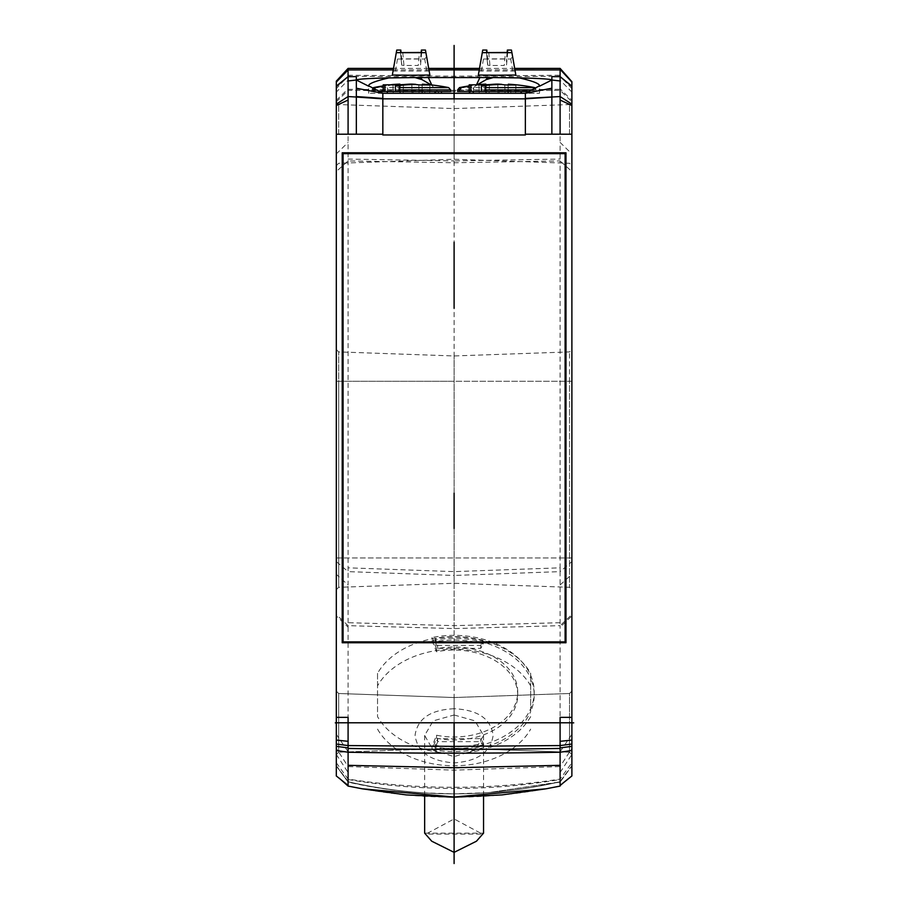 <?xml version="1.0" encoding="UTF-8"?>
<svg xmlns="http://www.w3.org/2000/svg" width="909" height="909" viewBox="0 0 909 909"><rect width="100%" height="100%" fill="white"/><g stroke="black" fill="none" stroke-linecap="round" stroke-linejoin="round"><path stroke-width="0.68" stroke-dasharray="4.54 3.41" d="M336.307 775.968L336.307 561.58L348.09 571.625L348.09 567.83L454.102 571.625L560.103 567.83L560.103 160.916L454.102 162.768L348.09 160.916L336.307 171.506L336.307 561.58M348.09 69.334L348.09 80.151L336.307 92.104L336.307 171.506M336.307 92.104L336.307 86.446M336.307 133.918L336.307 165.711L336.307 133.918M336.307 733.688L336.307 750.493M336.307 744.051L336.307 740.074M571.886 746.346L571.886 754.652L569.534 752.209L454.102 748.187L454.102 697.533L338.671 693.499L454.102 697.533L454.102 746.357L454.102 697.533L338.671 693.499L338.671 752.209L338.671 693.499L338.671 722.86L338.671 693.499L336.307 691.067L338.671 693.499L336.307 691.067L336.307 754.652L336.307 717.36M336.307 381.269L336.307 557.956L336.307 381.269L338.671 381.269L338.671 351.919L338.671 587.305L338.671 381.269L454.102 381.269L454.102 583.283L454.102 355.953L454.102 381.269L569.534 381.269L569.534 351.919L569.534 587.305L569.534 381.269L336.307 381.269M336.307 557.956L336.307 589.748L336.307 557.956L571.886 557.956L571.886 349.476L571.886 589.748L571.886 557.956L336.307 557.956M348.09 781.865C372.679 787.512 397.563 791.171 422.742 792.841C397.574 791.228 372.69 787.649 348.09 782.138L336.307 765.969L348.09 781.865L348.09 785.91A455.761 409.72 0 0 0 454.102 797.182L454.102 793.875L488.576 792.625L560.103 781.865L571.886 765.969L571.886 775.968M362.305 788.819L348.09 785.91M422.742 792.841L454.102 793.875M348.09 782.138L348.09 766.571L454.102 770.15L560.103 766.571L560.103 625.665L454.102 628.574L348.09 625.665L348.09 627.13L336.307 615.938M560.103 751.754L571.886 734.29L571.886 748.3L560.103 766.571L560.103 782.138L488.576 792.625M545.923 788.819L560.103 786.058L560.103 781.865M571.886 748.3L571.886 765.923L560.103 782.138M571.886 734.29L571.886 615.938L560.103 627.13M454.102 628.574L454.102 575.454L560.103 571.625L560.103 625.665L571.886 614.529L571.886 615.938M571.886 614.529L571.886 171.506L560.103 160.916L560.114 142.429L571.886 153.939L571.886 171.506M571.886 100.354L571.886 92.104L560.103 80.151L560.103 88.832L571.886 100.354L571.886 153.939M571.886 86.196L571.886 92.104M571.886 81.151L571.886 82.071M571.886 133.918L571.886 165.711L571.886 133.918M571.886 754.652L569.534 752.209L571.886 754.652L571.886 691.067L571.886 754.652L571.886 691.067L569.534 693.499L569.534 752.209L569.534 693.499L571.886 691.067L569.534 693.499L454.102 697.533L569.534 693.499L571.886 691.067M571.886 717.36L571.886 722.78M571.886 740.074L571.886 744.051M429.162 71.061L393.052 71.061M515.153 71.061L479.032 71.061M336.307 100.354L348.09 88.832L348.09 80.151M348.09 88.832L348.09 567.83M454.102 571.625L454.102 575.454L348.09 571.625L348.09 584.953L336.307 574.295M560.103 622.699L454.102 625.665L348.09 622.699L348.09 625.665L336.307 614.529M348.09 622.699L348.09 584.953M336.307 734.29L348.09 751.754L348.09 766.571L336.307 748.3M348.09 627.13L348.09 751.754M336.307 765.923L348.09 781.729A472.43 471.646 0 0 0 454.102 793.864L454.102 788.467C489.576 788.467 524.913 785.49 560.103 779.536M530.663 716.633A82.446 58.301 180 0 1 454.102 753.3A82.446 58.301 180 0 1 377.542 716.633L377.542 673.353A82.446 58.301 180 0 1 454.102 636.698A82.446 58.301 180 0 1 530.663 673.353L530.663 678.364A80.094 56.631 180 0 1 534.197 694.999A80.094 56.631 180 0 1 530.663 711.633L530.663 673.353M560.103 567.83L560.103 571.625L571.886 561.58M560.103 88.832L560.114 142.429M560.103 80.151L560.103 69.334M571.886 88.548L560.103 76.197L454.102 77.174L454.102 69.891M454.102 77.174L348.09 76.197L336.307 88.548M348.09 89.298L454.102 90.332L560.103 89.298M454.102 162.768L454.102 160.916L348.09 159.064M454.102 90.332L454.102 160.916L560.103 159.064M530.663 685.852A82.446 58.301 0 0 0 454.102 649.185A82.446 58.301 0 0 0 377.542 685.852L377.542 716.633M377.542 729.132A82.446 58.301 0 0 0 454.102 765.787A82.446 58.301 0 0 0 530.663 729.132M432.025 749.436A80.094 56.631 180 0 0 530.663 711.633L530.663 678.364A80.094 56.631 180 0 0 432.025 640.55L432.025 637.55L436.57 648.765A63.607 44.973 180 0 1 517.71 691.999A63.607 44.973 180 0 1 436.57 735.233L432.025 746.437L432.025 749.436L436.57 738.233A63.607 44.973 0 0 0 517.71 694.999A63.607 44.973 0 0 0 436.57 651.764L432.025 640.55M435.297 641.663L437.649 648.356L480.747 648.356L483.224 644.026A77.742 54.972 0 0 0 435.297 641.663L435.297 638.663A77.742 54.972 180 0 1 483.224 641.027L480.747 645.356L437.649 645.356L435.297 638.663M435.297 748.334A77.742 54.972 0 0 0 483.224 745.959L480.747 741.642L437.649 741.642L435.297 748.334L435.297 745.335L437.649 738.642L480.747 738.642L483.224 742.96A77.742 54.972 180 0 1 435.297 745.335M436.57 738.233L436.57 735.233M432.025 746.437A80.094 56.631 0 0 0 534.197 691.999A80.094 56.631 0 0 0 432.025 637.55M436.57 648.765L436.57 651.764M437.649 648.356L437.649 645.356M480.747 648.356L480.747 645.356M483.224 644.026L483.224 641.027M483.224 742.96L483.224 745.959M480.747 741.642L480.747 738.642M437.649 741.642L437.649 738.642M377.542 673.353L377.542 685.852M454.102 708.736C430.48 709.793 417.47 718.621 415.072 735.256C417.311 751.959 430.321 761.163 454.102 762.878C477.714 761.242 490.724 752.084 493.132 735.392C490.894 718.746 477.884 709.861 454.102 708.736L454.102 714.985L474.975 720.86L483.543 735.449L475.021 750.198L454.102 756.629L433.218 750.232L424.651 735.449L433.173 720.894L454.102 714.985M454.102 756.629L454.102 762.878M482.27 834.076L483.543 833.155L424.651 833.155L425.935 834.076L454.102 818.941L482.27 834.076L425.935 834.076M431.127 84.912L432.139 85.73L431.786 84.98M439.286 93.286L387.257 93.286L439.286 93.286L432.139 85.73M382.837 93.286L368.702 93.286L382.837 93.286M469.203 84.81L476.464 84.81L470.317 91.514M476.066 85.73L477.361 84.685M497.087 93.286L539.491 93.286L497.087 93.286M508.086 93.286L508.086 91.514L527.47 91.514L520.857 91.514L520.857 93.286M520.857 91.514L508.086 91.514M499.121 93.286L499.121 91.514M510.813 91.514L510.813 93.286M527.47 93.286L527.47 92.388M473.566 91.514L469.203 91.514L473.566 91.514L473.566 85.969L471.067 85.969A190.697 189.981 -90 0 0 469.203 86.241M485.042 91.514L486.054 91.514L485.042 91.514M529.492 91.514L457.636 91.514M486.281 93.286L485.804 84.105L486.315 93.286L479.225 93.286L486.315 93.286L485.826 84.105A262.417 185.334 -94 0 0 481.963 84.332L481.975 84.514A190.254 72.811 90 0 0 480.066 84.617A190.254 72.811 90 0 0 473.566 85.969M481.963 84.332A262.008 100.263 90 0 0 480.066 84.412M476.464 84.81L488.406 84.81M481.975 84.514A190.89 134.816 -94 0 0 478.929 84.878L478.941 85.037A189.788 134.202 -90 0 1 486.088 85.037L485.804 93.286L479.225 93.286L505.04 93.286L489.144 93.286L489.44 84.605M508.381 93.286L505.04 93.286L504.756 84.878L505.04 93.286L514.96 93.286L507.87 93.286L514.96 93.286L508.381 93.286L508.086 85.037L508.381 93.286M486.099 84.719L485.804 93.286L489.144 93.286L489.428 84.878A190.89 134.816 94 0 1 496.371 84.196L496.371 84.105M479.225 93.286L478.929 84.719L479.225 93.286M497.802 84.105L497.95 93.286L497.814 84.196L496.371 84.196M497.814 84.196A190.89 134.816 -94 0 1 504.756 84.878M507.904 93.286L508.358 84.196A190.89 134.816 94 0 1 515.255 84.878L515.244 85.037A189.788 134.202 -90 0 0 511.665 84.98A189.788 134.202 -90 0 0 508.313 85.037M459.522 87.594L534.662 87.594M486.088 85.037L489.428 84.878M471.067 91.514L471.067 85.969M457.636 89.9L532.992 89.9M486.054 85.969L486.054 91.514M422.106 93.286L422.106 91.514L441.49 91.514L434.877 91.514L434.877 93.286M434.877 91.514L422.106 91.514M413.129 93.286L413.129 91.514M424.833 91.514L424.833 93.286M387.586 91.514L383.212 91.514L387.586 91.514L387.586 85.969L385.075 85.969A190.697 189.981 -90 0 0 383.212 86.241M399.062 91.514L400.074 91.514L399.062 91.514M450.569 91.514L378.712 91.514M383.212 84.81L402.414 84.81M399.835 84.105L400.335 93.286L393.233 93.286L400.335 93.286L399.835 84.105A262.417 185.334 -94 0 0 395.983 84.332L395.983 84.514A190.254 72.811 90 0 0 394.074 84.617A190.254 72.811 90 0 0 387.586 85.969M395.983 84.332A262.008 100.263 90 0 0 394.074 84.412M395.983 84.514A190.89 134.816 -94 0 0 392.949 84.878L392.949 85.037A189.788 134.202 -90 0 1 400.108 85.037L399.824 93.286L393.233 93.286L419.06 93.286L403.153 93.286L403.46 84.605M422.39 93.286L419.06 93.286L418.765 84.878L419.06 93.286L428.98 93.286L421.878 93.286L428.98 93.286L422.39 93.286L422.106 85.037L422.39 93.286M400.119 84.719L399.824 93.286L403.153 93.286L403.448 84.878A190.89 134.816 94 0 1 410.391 84.196L410.391 84.105M393.245 93.286L392.938 84.719L393.245 93.286M411.822 84.105L411.959 93.286L411.822 84.196L410.391 84.196M411.822 84.196A190.89 134.816 -94 0 1 418.765 84.878M421.878 93.286L422.367 84.196A190.89 134.816 94 0 1 429.264 84.878L429.264 85.037A189.788 134.202 -90 0 0 425.685 84.98A189.788 134.202 -90 0 0 422.321 85.037M373.542 87.594L448.671 87.594M400.108 85.037L403.448 84.878M385.075 91.514L385.075 85.969M374.019 89.321L373.531 91.514M373.531 89.9L450.569 89.9M400.074 85.969L400.074 91.514M425.457 50.063L426.571 56.381L424.719 59.028L397.494 59.028L395.631 56.381L396.744 50.063M421.151 52.552L420.526 58.846L401.687 58.846L401.062 52.552M402.778 52.597L403.971 65.482L418.242 65.482L419.435 52.597M421.708 52.461L420.526 65.164L418.242 65.482M403.971 65.482L401.687 65.164L401.687 58.846M421.708 52.472L420.526 65.164L420.526 58.846M511.449 50.063L512.562 56.381L510.71 59.028L483.474 59.028L481.622 56.381L482.736 50.063M507.131 52.552L506.518 58.846L487.667 58.846L487.042 52.552M488.758 52.597L489.962 65.482L504.222 65.482L505.427 52.597M489.962 65.482L487.667 65.164L487.667 58.846M507.699 52.461L506.518 65.164L506.518 58.846M507.699 52.472L506.518 65.164L504.222 65.482M569.534 133.918L569.534 104.558L569.534 133.918M454.102 133.918L454.102 159.245L454.102 133.918M338.671 133.918L338.671 104.558L338.671 133.918M569.534 693.499L454.102 697.533L454.102 748.187L569.534 752.209L569.534 722.86L569.534 752.209L454.102 748.187L338.671 752.209L454.102 748.187L338.671 752.209L338.671 722.86L338.671 752.209L336.307 754.652L338.671 752.209M342.216 642.754L566 642.765L565.989 152.78M342.204 642.765L342.204 152.769L348.09 152.769L348.09 153.644L343.079 153.644L343.079 641.879L348.09 641.879L348.09 642.765M348.09 152.769L566 152.769M560.103 152.769L560.103 153.644L348.09 153.644M560.103 153.644L565.114 153.644L565.114 641.879L560.103 641.879L560.103 642.754M560.103 641.879L348.09 641.879M571.886 722.86L336.307 722.86M454.102 746.357L454.102 98.842M348.09 786.058L336.307 775.218M348.09 781.729C383.234 789.807 418.572 793.852 454.102 793.852A472.43 471.646 180 0 0 560.103 781.763L571.886 765.923M560.103 785.91A454.954 409.039 180 0 1 454.102 797.182L454.102 797.023M479.236 69.902L514.948 69.913M393.245 69.913L428.957 69.902M336.307 101.785L348.09 90.332L454.102 91.377L560.103 90.332L571.886 101.785M336.307 153.939L348.09 142.418M336.307 754.47L348.09 772.468M336.307 762.753L348.09 779.081C383.291 784.547 418.629 787.285 454.102 787.285C489.576 787.285 524.913 784.547 560.103 779.081L571.886 762.753M336.307 765.673L348.09 781.479M454.102 793.852C489.621 793.852 524.959 789.807 560.103 781.729M348.09 779.536C383.28 785.49 418.617 788.467 454.102 788.467L454.102 770.15M560.103 584.953L571.886 574.295M348.09 75.231L454.102 76.197L560.103 75.231M560.114 772.468L571.886 754.47M560.103 781.479L571.886 765.673M560.103 786.058L571.886 775.218M568.443 778.661L571.886 775.866M426.821 70.947L424.719 59.028M397.494 59.028L395.392 70.947M400.505 52.472L401.687 65.164L400.505 52.461M512.812 70.947L510.71 59.028M483.474 59.028L481.372 70.947M486.485 52.472L487.667 65.164L486.485 52.461M571.886 381.269L569.534 381.269L571.886 381.269M339.761 778.661L336.307 775.866M514.676 68.402L479.498 68.402M428.696 68.402L393.517 68.402M534.197 691.999L534.197 694.999M517.71 691.999L517.71 694.999M424.651 735.449L424.651 796.329M483.543 735.449L483.543 796.341M368.702 93.286L368.577 85.753M539.491 93.286L539.628 85.753M480.066 84.617A190.901 190.901 0 0 0 469.203 85.912M515.653 93.309L515.937 84.98L515.653 93.309M535.515 88.627L536.549 91.514M400.301 93.286L399.812 84.105M394.074 84.617A190.901 190.901 0 0 0 383.212 85.912M429.662 93.309L429.946 84.98L429.662 93.309M372.69 88.627L371.645 91.514M336.307 102.126L338.671 104.558L454.102 108.591L569.534 104.558L571.886 102.126M336.307 165.711L338.671 163.279L454.102 159.245L569.534 163.279L571.886 165.711M336.307 589.748L338.671 587.305L454.102 583.283L569.534 587.305L571.886 589.748M336.307 349.476L338.671 351.919L454.102 355.953L569.534 351.919L571.886 349.476"/><path stroke-width="1.36" d="M356.339 134.191L382.837 134.191L382.837 98.842L525.357 98.842L525.357 93.286L382.837 93.286L382.848 98.842L356.339 97.047L356.339 134.191L336.307 134.214L336.307 775.968L348.09 785.421L348.102 765.333L348.09 752.22L336.307 750.493L336.307 744.051L348.09 745.573L348.09 717.36L336.307 717.36L336.307 691.067M571.886 134.214L571.886 86.446L560.114 76.651L551.865 76.629L551.865 134.191L571.886 134.214L571.886 717.36L560.103 717.36L560.103 748.437A4085.114 2625.908 180 0 1 454.102 749.368L454.102 797.182L501.961 794.921L545.923 788.819L454.102 797.023L362.305 788.819L406.278 794.921L454.102 797.193M551.865 134.191L525.357 134.191L525.357 98.842L551.865 97.047M342.216 642.754L565.989 642.754L565.989 152.78L342.216 152.78L342.216 642.754M356.339 97.036L348.09 96.559L348.09 80.969L356.339 80.015L356.339 76.629L348.056 76.674L336.307 86.446L336.307 81.674L336.307 86.128L348.056 76.674L348.079 68.402L336.307 81.151L348.09 69.334M348.09 134.191L348.09 96.559L336.307 104.126L336.307 134.214M336.307 104.126L336.307 86.128M348.09 741.324L336.307 740.074L336.307 733.688M362.305 788.819L348.09 786.08L348.09 785.421M454.102 863.55L454.102 746.357L454.102 748.187L454.102 746.357L348.09 745.573L348.09 752.243A4092.704 2630.782 180 0 0 454.102 753.175A4085.114 2625.908 180 0 0 560.114 752.232L560.103 748.437M571.886 750.493L560.114 752.22L560.103 765.333L560.103 785.421L571.886 775.956L571.886 691.067M571.886 81.674L560.114 68.402L560.103 69.334L571.886 81.674L571.886 86.196M571.886 86.446L571.886 82.071L560.103 69.334M336.307 722.78L571.886 722.78L571.886 740.074L560.114 741.324M454.102 722.86L454.102 746.357L560.103 745.573L571.886 744.051L571.886 746.346L560.103 747.891M560.103 134.191L560.103 76.686M514.948 69.913L560.103 69.936L560.114 76.651L571.886 86.128M356.339 80.015L368.884 86.298C367.384 84.151 374.042 81.355 388.847 77.913C368.031 78.401 357.203 79.106 356.339 80.015L356.339 96.559L382.837 98.422M388.847 77.913L415.118 77.595L421.981 79.594L431.127 84.912M431.786 84.98L428.332 77.583L420.765 77.583A85.071 4.454 0 0 0 415.118 77.595M428.332 77.583L479.872 77.583L476.498 84.81A262.008 100.263 90 0 1 480.066 84.412A262.474 262.474 0 0 1 485.804 84.105L485.861 84.707M519.357 77.913C534.06 81.31 540.719 84.105 539.31 86.298L551.865 80.015C551.002 79.106 540.162 78.401 519.357 77.913L493.076 77.595A85.071 4.454 0 0 0 487.429 77.583L479.872 77.583M426.571 56.381L429.866 75.027L411.107 75.231L392.347 75.027L395.631 56.381M512.562 56.381L515.846 75.027L497.087 75.231L478.339 75.027L481.622 56.381M551.865 80.015L560.103 80.969M348.09 80.969L348.09 76.686M479.498 68.402L454.102 68.402L454.102 69.891L479.236 69.902M560.103 785.421L568.432 778.661M483.543 796.341L483.543 833.155L476.452 841.223L454.102 852.358L431.73 841.2L424.651 833.155L424.651 796.329M356.339 88.218L382.837 93.286L368.565 85.753M382.837 93.286L441.49 93.286L441.49 91.514M470.317 91.514L468.908 93.286L441.49 93.286M477.361 84.685L486.224 79.594L493.076 77.595M539.628 85.753L525.357 93.286L468.908 93.286M527.47 92.388L527.47 91.514M521.436 91.514L521.436 93.286M469.203 85.912A190.901 190.901 0 0 0 459.522 87.594L461.454 87.594L459.511 89.9L457.636 89.9L457.636 91.514L529.492 91.514M469.203 91.514L469.203 84.81L470.873 84.81L470.873 91.514M481.406 91.514L481.406 85.969A190.254 175.767 -90 0 1 501.688 84.514L501.677 84.332A262.008 242.055 -90 0 0 488.406 84.81L470.873 84.81M501.677 84.332A262.417 185.334 -94 0 0 497.802 84.105L496.371 84.105A262.417 185.334 94 0 0 489.44 84.605L486.099 84.719A261.667 185.027 90 0 0 482.52 84.673A261.667 185.027 90 0 0 478.929 84.719L478.918 84.605A262.417 185.334 -94 0 1 485.826 84.105M504.756 84.878L508.086 85.037L504.756 84.878A190.89 134.816 -94 0 0 501.688 84.514M508.313 85.037A189.788 134.202 -90 0 0 508.086 85.037A189.788 134.202 90 0 1 515.244 85.037L515.255 84.878A190.89 134.816 94 0 0 508.358 84.196L508.313 85.037L508.358 84.196A190.901 190.901 0 0 1 534.662 87.594L485.213 87.594A190.697 16.623 90 0 1 486.054 85.969L481.406 85.969M461.454 87.594A190.697 189.981 -90 0 1 469.203 86.241M459.511 89.9L459.511 91.514M532.992 89.9L485.042 89.9L485.213 87.594M485.042 91.514L485.042 89.9M435.456 91.514L435.456 93.286M378.712 91.514L450.569 91.514L450.569 89.9L399.062 89.9L399.233 87.594A190.697 16.623 90 0 1 400.074 85.969L395.426 85.969A190.254 175.767 -90 0 1 415.708 84.514L415.697 84.332A262.417 185.334 -94 0 0 411.822 84.105L410.391 84.105A262.417 185.334 94 0 0 403.46 84.605L400.119 84.719A261.667 185.027 90 0 0 396.529 84.673A261.667 185.027 90 0 0 392.938 84.719L392.938 84.605A262.417 185.334 -94 0 1 399.835 84.105L399.869 84.707M383.212 91.514L383.212 84.81L384.882 84.81L384.882 91.514M399.812 84.105A262.474 262.474 0 0 0 394.074 84.412A262.008 100.263 90 0 0 390.484 84.81M415.697 84.332A262.008 242.055 -90 0 0 402.414 84.81L384.882 84.81M395.426 91.514L395.426 85.969M418.765 84.878L422.106 85.037L418.765 84.878A190.89 134.816 -94 0 0 415.708 84.514M422.321 85.037L422.367 84.196L422.321 85.037A189.788 134.202 -90 0 0 422.106 85.037A189.788 134.202 90 0 1 429.253 85.037L429.264 84.878A190.89 134.816 94 0 0 422.367 84.196L422.39 84.196A190.901 190.901 0 0 1 448.671 87.594L399.233 87.594M383.212 86.241A190.697 189.981 -90 0 0 375.462 87.594L373.542 87.594L372.69 88.627M375.462 87.594L373.531 89.9M399.062 91.514L399.062 89.9M429.866 75.027L425.457 50.063L421.401 50.063L421.151 52.552M401.062 52.552L400.812 50.063L396.744 50.063L396.29 52.665L425.923 52.665M396.29 52.665L392.347 75.027M400.812 50.063L400.505 52.461L402.778 52.597L421.708 52.461L421.401 50.063M515.846 75.027L511.449 50.063L507.381 50.063L507.131 52.552M487.042 52.552L486.804 50.063L482.736 50.063L482.281 52.665L511.903 52.665M482.281 52.665L478.339 75.027M486.804 50.063L486.485 52.461L488.758 52.597L507.699 52.461L507.381 50.063M348.09 747.891L336.307 746.346M348.09 641.879L348.09 642.754M348.09 152.78L348.09 153.644M560.103 152.78L560.103 153.644M560.103 641.879L560.103 642.754M565.114 641.879L343.079 641.879L343.079 153.644L565.114 153.644L565.114 641.879M573.715 722.86L571.886 722.86M336.307 722.86L335.285 722.86M454.102 98.842L454.102 45.45M454.102 493.167L454.102 528.504M454.102 272.905L454.102 308.242M454.102 277.62L454.102 242.283M525.357 134.191L525.357 134.975L382.837 134.975L382.837 134.191M348.09 100.047L336.307 105.535M560.103 765.333L454.102 767.741L348.102 765.333M454.102 746.357L454.102 749.368A4092.704 2630.782 180 0 1 348.09 748.437M571.886 104.126L560.103 96.559L525.357 98.422M336.307 82.071L348.09 69.948L393.245 69.913M428.957 69.902L454.102 69.891M421.981 79.594L420.765 77.583M486.224 79.594L487.429 77.583M551.865 88.218L525.357 93.286M571.886 105.535L560.114 100.047M560.114 68.402L514.676 68.402M454.102 68.402L428.696 68.402M393.517 68.402L348.079 68.402M545.923 788.819L560.103 786.08M473.237 91.514L473.237 93.286M520.948 91.514L520.948 93.286M459.522 87.594L457.636 89.9M534.662 87.594L535.515 88.627M387.257 91.514L387.257 93.286M434.957 91.514L434.957 93.286M383.212 85.912A190.901 190.901 0 0 0 373.542 87.594M448.671 87.594L450.569 89.9M348.09 786.08L339.761 778.661"/></g></svg>
